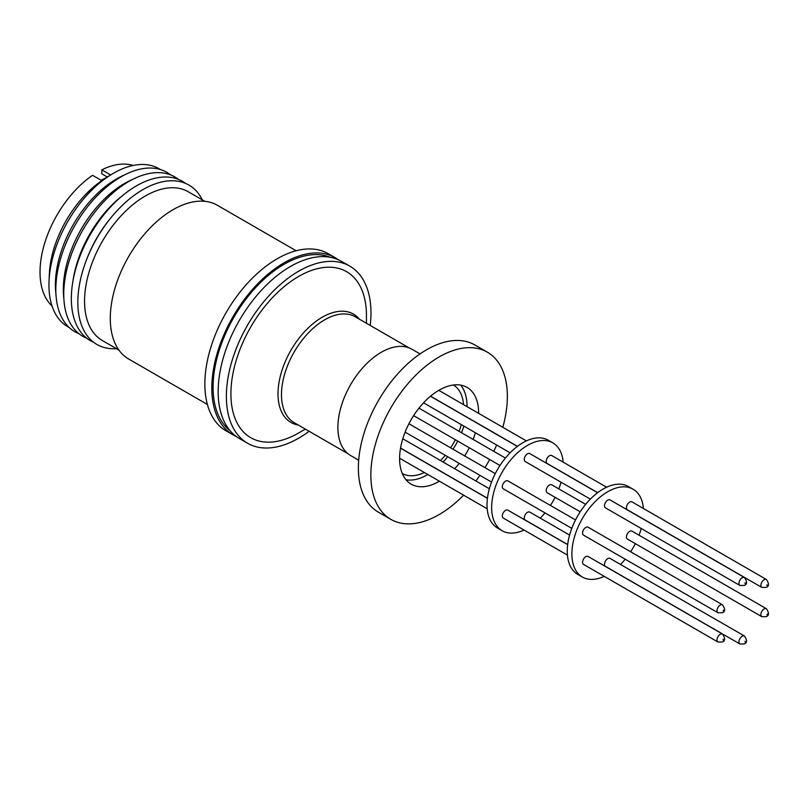 <?xml version="1.0" encoding="UTF-8"?>
<svg xmlns="http://www.w3.org/2000/svg" width="809" height="809" viewBox="0 0 809 809"><rect width="100%" height="100%" fill="white"/><g stroke="black" fill="none" stroke-linecap="round" stroke-linejoin="round"><path stroke-width="1.21" d="M133.131 165.461A81.8 47.225 -60 0 0 101.813 169.839L101.853 173.834L106.919 176.767M52.019 305.944A81.8 47.225 -60 0 1 44.849 242.639A81.8 47.225 -60 0 1 92.56 175.31L101.418 180.417L110.671 174.956L101.813 169.839M69.159 327.493A91.235 52.676 -60 0 1 49.036 281.036L49.349 273.927A81.8 47.225 -60 0 1 104.068 179.163L110.064 175.331A91.235 52.676 -60 0 1 113.462 173.268A91.235 52.676 -60 0 1 160.364 169.526M49.036 281.036A91.235 52.676 -60 0 1 110.064 175.331M79.009 333.733A92.024 53.131 -60 0 1 56.094 296.367L55.659 291.169A86.442 49.905 -60 0 1 116.526 178.951A86.442 49.905 -60 0 1 122.149 175.998L126.871 173.773A92.024 53.131 -60 0 1 170.689 174.936M56.094 296.367A92.024 53.131 -60 0 1 120.885 176.918A92.024 53.131 -60 0 1 126.871 173.773M86.755 338.243A92.024 53.131 -60 0 1 64.022 300.948L63.587 295.74A86.442 49.905 -60 0 1 124.455 183.522A86.442 49.905 -60 0 1 130.077 180.579L134.8 178.354A92.024 53.131 -60 0 1 178.465 179.396M64.022 300.948A92.024 53.131 -60 0 1 128.813 181.489A92.024 53.131 -60 0 1 134.8 178.354M93.763 342.379A92.024 53.131 -60 0 1 72.658 282.745L73.235 279.176A85.885 49.592 -60 0 1 120.551 197.214L123.362 194.939A92.024 53.131 -60 0 1 136.408 185.878A92.024 53.131 -60 0 1 185.554 183.39M72.658 282.745A92.024 53.131 -60 0 1 123.362 194.939M116.476 348.679A92.024 53.131 -60 0 1 86.189 260.67L86.785 259.102A85.885 49.592 -60 0 1 109.943 218.986L111.005 217.682A92.024 53.131 -60 0 1 142.9 189.619A92.024 53.131 -60 0 1 202.361 199.914M86.189 260.67A92.024 53.131 -60 0 1 111.005 217.682M118.923 350.085L102.338 340.518A85.885 49.592 -60 0 1 89.182 271.693A85.885 49.592 -60 0 1 145.286 196.011A85.885 49.592 -60 0 1 188.234 191.753L204.808 201.33M207.397 404.47L128.671 359.024A88.747 51.24 -60 0 1 115.07 287.903A88.747 51.24 -60 0 1 173.045 209.703A88.747 51.24 -60 0 1 217.429 205.304L296.145 250.76M236.258 436.496A102.247 59.037 -60 0 1 232.982 434.827L226.035 430.823A102.247 59.037 -60 0 1 210.36 348.891A102.247 59.037 -60 0 1 277.163 258.789A102.247 59.037 -60 0 1 328.282 253.723L335.219 257.727A102.247 59.037 -60 0 1 338.304 259.74M232.982 434.827A102.247 59.037 -60 0 1 217.308 352.896A102.247 59.037 -60 0 1 284.101 262.794A102.247 59.037 -60 0 1 335.219 257.727M229.999 430.631A100.427 57.985 -60 0 1 213.08 387.278A100.427 57.985 -60 0 1 254.299 289.046A100.427 57.985 -60 0 1 330.102 257.252M309.119 431.278A102.247 59.037 -60 0 1 298.673 438.175A102.247 59.037 -60 0 1 247.554 443.241L239.343 438.498A102.247 59.037 -60 0 1 223.668 356.567A102.247 59.037 -60 0 1 290.461 266.464A102.247 59.037 -60 0 1 341.59 261.408L349.801 266.141A102.247 59.037 -60 0 1 370.219 325.44M247.554 443.241A102.247 59.037 -60 0 1 231.88 361.31A102.247 59.037 -60 0 1 298.673 271.207A102.247 59.037 -60 0 1 349.801 266.141M298.673 432.957L305.357 429.104L298.673 432.957A95.856 55.346 -60 0 1 230.899 393.821A95.856 55.346 -60 0 1 298.673 276.425A95.856 55.346 -60 0 1 366.457 315.561L366.457 323.266M420.033 353.917L411.943 349.245A61.353 35.424 120 0 0 381.272 352.289A61.353 35.424 120 0 0 341.196 406.351A61.353 35.424 120 0 0 350.6 455.507L358.68 460.179M463.618 495.169A96.524 55.73 -60 0 1 439.105 514.585A96.524 55.73 -60 0 1 390.848 519.358L378.359 512.148A96.524 55.73 -60 0 1 363.565 434.807A96.524 55.73 -60 0 1 426.616 349.751A96.524 55.73 -60 0 1 474.873 344.968L487.372 352.178A96.524 55.73 -60 0 1 502.804 427.294M390.848 519.358A96.524 55.73 -60 0 1 376.054 442.017A96.524 55.73 -60 0 1 439.105 356.961A96.524 55.73 -60 0 1 487.372 352.178M478.615 413.328A55.872 32.259 120 0 0 467.046 387.39A55.872 32.259 120 0 0 439.105 390.16A55.872 32.259 120 0 0 402.609 439.388A55.872 32.259 120 0 0 411.174 484.156A55.872 32.259 120 0 0 439.105 481.385A55.872 32.259 120 0 0 439.429 481.203M454.668 468.714A55.872 32.259 120 0 0 459.249 463.395M464.599 455.902A55.872 32.259 120 0 0 469.291 447.781M473.093 439.398A55.872 32.259 120 0 0 475.419 432.775M405.997 479.767A55.872 32.259 120 0 0 427.546 474.711A55.872 32.259 120 0 0 427.86 474.529M443.099 462.04A55.872 32.259 120 0 0 447.68 456.711M453.03 449.228A55.872 32.259 120 0 0 457.722 441.097M461.534 432.724A55.872 32.259 120 0 0 463.85 426.09M467.046 406.654A55.872 32.259 120 0 0 460.655 385.094M440.531 460.554A51.119 29.518 120 0 0 445.223 455.295M450.653 447.852A51.119 29.518 120 0 0 455.346 439.722M459.077 431.298A51.119 29.518 120 0 0 461.282 424.604M463.547 404.631A51.119 29.518 120 0 0 453.404 384.993M524.01 530.037A50.714 29.276 -60 0 1 502.146 530.724A50.714 29.276 -60 0 1 494.38 490.092A50.714 29.276 -60 0 1 527.508 445.395A50.714 29.276 -60 0 1 552.86 442.887A50.714 29.276 -60 0 1 563.195 462.161M552.86 442.887L548.239 440.217A50.714 29.276 120 0 0 522.877 442.725A50.714 29.276 120 0 0 489.748 487.423A50.714 29.276 120 0 0 497.525 528.055L502.146 530.724M580.215 511.814L547.157 492.732A4.581 2.649 -60 0 1 546.449 489.061A4.581 2.649 -60 0 1 549.442 485.026A4.581 2.649 -60 0 1 551.738 484.803L585.645 504.381M590.358 499.133L525.213 461.524A4.581 2.649 -60 0 1 524.515 457.854A4.581 2.649 -60 0 1 527.508 453.819A4.581 2.649 -60 0 1 529.794 453.586L597.598 492.732M567.422 555.105L503.279 518.063A4.581 2.649 -60 0 1 502.571 514.393A4.581 2.649 -60 0 1 505.564 510.358A4.581 2.649 -60 0 1 507.86 510.135L567.665 544.659M571.791 528.368L503.279 488.818A4.581 2.649 -60 0 1 502.571 485.147A4.581 2.649 -60 0 1 505.564 481.112A4.581 2.649 -60 0 1 507.86 480.88L575.523 519.944M597.689 492.661L547.157 463.486A4.581 2.649 -60 0 1 546.449 459.815A4.581 2.649 -60 0 1 549.442 455.77A4.581 2.649 -60 0 1 551.738 455.548L606.608 487.23M567.685 544.548L525.213 520.025A4.581 2.649 -60 0 1 524.515 516.354A4.581 2.649 -60 0 1 527.508 512.319A4.581 2.649 -60 0 1 529.794 512.097L569.597 535.073M604.242 576.362A50.714 29.276 -60 0 1 582.389 577.05A50.714 29.276 -60 0 1 574.612 536.407A50.714 29.276 -60 0 1 607.741 491.72A50.714 29.276 -60 0 1 633.093 489.212A50.714 29.276 -60 0 1 643.428 508.487M633.093 489.212L628.472 486.543A50.714 29.276 120 0 0 603.109 489.051A50.714 29.276 120 0 0 569.981 533.738A50.714 29.276 120 0 0 577.757 574.38L582.389 577.05M627.39 539.057A4.581 2.649 -60 0 1 626.692 535.386A4.581 2.649 -60 0 1 629.685 531.351A4.581 2.649 -60 0 1 631.971 531.119L766.416 608.742A4.581 2.649 -60 0 0 764.131 608.975A4.581 2.649 -60 0 0 761.138 613.01A4.581 2.649 -60 0 0 761.835 616.68L627.39 539.057M605.456 507.84A4.581 2.649 -60 0 1 604.748 504.179A4.581 2.649 -60 0 1 607.741 500.134A4.581 2.649 -60 0 1 610.026 499.911L744.472 577.535A4.581 2.649 -60 0 0 742.187 577.757A4.581 2.649 -60 0 0 739.193 581.792A4.581 2.649 -60 0 0 739.891 585.463L605.456 507.84M583.511 564.389A4.581 2.649 -60 0 1 582.814 560.718A4.581 2.649 -60 0 1 585.797 556.683A4.581 2.649 -60 0 1 588.092 556.461L722.538 634.074A4.581 2.649 -60 0 0 720.243 634.307A4.581 2.649 -60 0 0 717.259 638.341A4.581 2.649 -60 0 0 717.957 642.012L583.511 564.389M583.511 535.133A4.581 2.649 -60 0 1 582.814 531.462A4.581 2.649 -60 0 1 585.797 527.428A4.581 2.649 -60 0 1 588.092 527.205L722.538 604.829A4.581 2.649 -60 0 0 720.243 605.051A4.581 2.649 -60 0 0 717.259 609.086A4.581 2.649 -60 0 0 717.957 612.757L583.511 535.133M627.39 509.801A4.581 2.649 -60 0 1 626.692 506.131A4.581 2.649 -60 0 1 629.685 502.096A4.581 2.649 -60 0 1 631.971 501.873L766.416 579.497A4.581 2.649 -60 0 0 764.131 579.719A4.581 2.649 -60 0 0 761.138 583.754A4.581 2.649 -60 0 0 761.835 587.425L627.39 509.801M605.456 566.351A4.581 2.649 -60 0 1 604.748 562.68A4.581 2.649 -60 0 1 607.741 558.645A4.581 2.649 -60 0 1 610.026 558.412L744.472 636.036A4.581 2.649 -60 0 0 742.187 636.268A4.581 2.649 -60 0 0 739.193 640.303A4.581 2.649 -60 0 0 739.891 643.974L605.456 566.351M767.013 614.779L767.316 614.011L767.013 614.779M745.079 583.572L745.079 582.763L745.079 583.572M723.135 640.111L723.135 639.312L723.135 640.111M723.135 610.866L723.438 610.087L723.135 610.866M767.013 585.534L767.013 584.725L767.013 585.534M745.079 642.073L745.079 641.274L745.079 642.073M101.246 180.316L102.5 179.598M101.186 180.286L103.107 179.153M496.615 445.011A96.524 55.73 -60 0 1 493.793 451.351M489.657 459.542A96.524 55.73 -60 0 1 484.965 467.663M479.939 475.348A96.524 55.73 -60 0 1 475.864 480.961M402.285 473.538A51.119 29.518 120 0 0 424.361 472.507M561.021 482.194A50.714 29.276 -60 0 1 558.827 488.889M555.105 497.323A50.714 29.276 -60 0 1 550.413 505.453M544.973 512.886A50.714 29.276 -60 0 1 540.27 518.134M641.254 528.52A50.714 29.276 -60 0 1 639.059 535.214M635.338 543.648A50.714 29.276 -60 0 1 630.646 551.768M625.205 559.211A50.714 29.276 -60 0 1 620.503 564.46M298.349 425.059A62.536 36.112 -60 0 1 279.803 378.42A62.536 36.112 -60 0 1 322.235 317.229A62.536 36.112 -60 0 1 359.449 319.221M409.081 347.88L355.242 316.794A61.1 35.283 120 0 0 324.682 319.818A61.1 35.283 120 0 0 284.768 373.667A61.1 35.283 120 0 0 294.132 422.632L347.981 453.718M487.19 508.78L399.606 458.218M510.115 452.807L423.552 402.821M499.982 465.499L413.621 415.634M517.457 446.335L430.57 396.167M491.559 482.053L405.117 432.148M487.443 498.223L400.556 448.055M761.835 616.68L766.174 616.65C769.167 615.639 769.248 613 766.416 608.742M739.891 585.463L744.229 585.443C747.223 584.422 747.304 581.792 744.472 577.535M717.957 642.012L722.295 641.992C725.279 640.971 725.37 638.331 722.538 634.074M717.957 612.757L722.295 612.737C725.279 611.715 725.37 609.076 722.538 604.829M761.835 587.425L766.174 587.405C769.167 586.383 769.248 583.744 766.416 579.497M739.891 643.974L744.229 643.944C747.223 642.933 747.304 640.293 744.472 636.036M487.433 498.344L400.536 448.176M517.366 446.406L430.479 396.248M505.413 458.056L418.971 408.151M526.376 440.905L438.791 390.342M495.29 473.619L408.929 423.764M489.364 488.747L402.801 438.771"/></g></svg>
